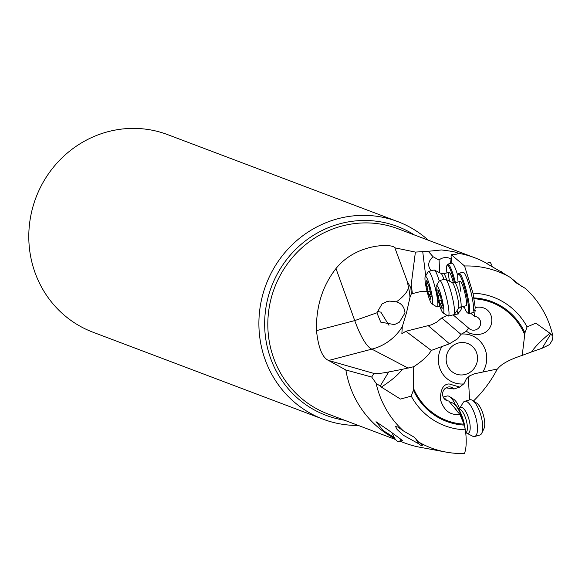 <?xml version="1.0" encoding="UTF-8"?>
<svg xmlns="http://www.w3.org/2000/svg" width="582" height="582" viewBox="0 0 582 582"><rect width="100%" height="100%" fill="white"/><g stroke="black" fill="none" stroke-linecap="round" stroke-linejoin="round"><path stroke-width="0.87" d="M473.464 401.013C483.235 391.497 491.186 380.832 497.304 369.024M451.057 259.325A7.071 4.46 -7 0 0 443.208 257.884A7.071 4.46 -7 0 0 439.083 260.118L433.052 256.72L428.25 251.293L415.395 252.093L394.858 247.816C392.996 243.451 356.468 242.927 335.981 268.549C322.443 285.966 315.946 306.663 316.484 330.634C318.354 347.818 322.392 357.77 328.597 360.484L345.853 369.992L371.702 377.034L373.877 373.418C376.067 373.906 381.014 373.426 388.696 371.963L380.206 386.077L381.341 387.088C391.533 380.504 398.503 374.59 402.235 369.337L388.696 371.963M428.25 251.293L441.483 249.962C451.37 251.111 456.826 252.188 457.859 253.17A99.013 94.633 -69.3 0 1 474.672 257.731A99.013 94.633 -69.3 0 1 486.574 263.253M457.889 253.592L457.859 253.17C458.376 253.963 456.193 254.472 451.326 254.712L464.56 265.996A94.299 90.13 -69.3 0 1 510.545 277.556L516.27 282.903L525.539 288.527A94.299 90.13 -69.3 0 1 552.9 336.134L552.383 339.975L549.619 344.573L542.169 348.218L550.667 334.104L549.946 333.26C541.275 340.405 535.134 346.632 531.526 351.943L542.169 348.218M464.56 265.996L472.999 293.204A68.698 65.664 -69.3 0 1 527.096 326.895L524.935 332.846L522.221 355.384L531.526 351.943M455.648 409.619L459.831 414.268L464.021 424.176L465.338 429.8C466.757 440.087 466.466 447.987 464.472 453.494A94.299 90.13 -69.3 0 1 445.95 452.076L420.168 447.296A99.013 94.633 -69.3 0 1 404.65 442.967A99.013 94.633 -69.3 0 1 400.321 441.2M394.938 438.624A99.013 94.633 -69.3 0 1 345.853 369.992M396.4 301.847L389.613 301.098L386.754 301.651L382.025 303.957L376.889 312.81L380.759 322.137L394.465 324.611L399.47 322.101L404.999 312.905C404.425 307.056 401.558 303.368 396.4 301.847A49.899 16.703 160.2 0 0 408.193 288.759L408.52 287.566L408.87 289.058A49.899 48.277 -62.4 0 1 409.961 297.431L406.571 312.527L402.293 326.698A49.899 48.277 -62.4 0 1 371.869 349.127L328.597 360.484L373.877 373.418M465.338 429.8A68.698 65.664 -69.3 0 1 411.241 396.109L413.402 390.166L413.707 366.718L402.235 369.337M408.208 368.137L371.869 349.127A49.899 12.135 75.3 0 1 354.736 320.595L335.981 268.549M394.858 247.816L407.284 281.492L408.52 287.559M388.972 325.309L380.868 312.17L377.114 311.312M427.581 291.313L421.303 291.393L412.383 293.626L411.248 284.329L410.877 288.025L407.284 281.492M410.877 288.025L411.307 293.888L409.961 297.431M411.248 284.329L415.395 252.093M422.743 251.766L425.689 275.861M433.052 256.72C427.952 261.442 427.348 266.112 431.233 270.732M439.083 260.118L439.679 272.74M450.417 263.493L451.254 257.891M451.326 254.712L451.043 256.822A8.315 1.179 -103.7 0 1 451.683 263.188M472.999 293.204L475.232 307.507L474.774 310.512L474.199 310.024A8.315 1.179 -103.7 0 0 473.944 309.93A8.315 1.179 -103.7 0 0 473.646 310.701A20.792 2.954 -103.7 0 0 471.646 295.118A20.792 2.954 -103.7 0 0 463.083 272.231L459.082 273.205A20.792 2.954 76.3 0 1 459.627 273.373A20.792 2.954 76.3 0 1 467.644 296.093A20.792 2.954 76.3 0 1 468.917 313.603A20.792 2.954 76.3 0 1 468.452 313.502A20.792 2.954 76.3 0 1 468.364 313.443M457.816 275.679A20.792 2.954 -103.7 0 0 451.908 263.129L447.914 264.104A20.792 2.954 76.3 0 1 448.46 264.272A20.792 2.954 76.3 0 1 455.459 282.648L454.775 282.816A12.477 1.768 76.3 0 1 459.918 296.544A12.477 1.768 76.3 0 1 460.675 307.056L466.146 305.725A12.477 1.768 -103.7 0 0 465.389 295.212A12.477 1.768 -103.7 0 0 460.246 281.477A12.477 1.768 -103.7 0 0 461.009 291.989M527.096 326.895L535.847 323.156L549.946 333.26M552.9 336.134L550.667 334.104M510.545 277.556L500.142 271.772M500.003 271.809L501.037 271.554A12.477 1.768 -103.7 0 1 502.404 273.176M521.734 286.548L510.989 278.065M508.624 276.465L502.15 272.703M486.334 263.311L500.68 271.641M493.027 267.116L492.314 266.658M522.221 355.384C509.272 359.661 501.044 364.194 497.552 368.973L474.468 373.768L469.776 375.79L466.371 378.824L464.029 383.611L459.758 387.081L449.137 383.945C443.353 384.091 440.458 389.314 440.436 399.616C443.906 410.747 450.373 415.628 459.831 414.268M397.775 221.611L167.674 134.638A105.611 100.948 110.7 0 0 108.143 131.656A105.611 100.948 110.7 0 0 29.1 228.362A105.611 100.948 110.7 0 0 92.989 332.22L323.09 419.193A105.611 100.948 -69.3 0 1 259.201 315.342A105.611 100.948 -69.3 0 1 338.244 218.636A105.611 100.948 -69.3 0 1 397.775 221.611A105.611 100.948 -69.3 0 1 428.308 240.213M358.294 425.442A105.611 100.948 -69.3 0 1 323.09 419.193M445.95 452.076A94.299 90.13 -69.3 0 1 418.487 441.934L422.867 445.099A12.477 4.263 -105.8 0 0 423.107 444.968M371.702 377.034L376.132 383.356A94.299 90.13 -69.3 0 0 403.493 430.964L397.87 427.028L395.636 426.613L397.07 429.458L403.391 435.292L419.135 444.022M402.075 440.705L402.882 440.909L399.71 438.406L388.929 430.52L376.008 421.717L383.334 430.687L394.232 437.475M413.707 366.718C422.568 360.898 428.425 355.471 431.269 350.437L449.464 343.795L457.641 338.775L460.959 334.352L466.357 331.303L469.892 333.355L474.206 334.41L477.073 334.483C497.61 334.381 496.439 303.593 475.232 307.5M411.241 396.109L400.467 399.085L381.341 387.088M376.132 383.356L380.206 386.077M403.493 430.964L413.926 437.031L418.487 441.934M465.142 428.912A19.955 6.824 -105.8 0 0 464.32 424.067A19.955 6.824 -105.8 0 0 454.229 403.952A19.955 6.824 -105.8 0 0 453.807 403.697M463.628 423.26A20.792 7.108 -105.8 0 0 453.371 403.391A20.792 7.108 -105.8 0 0 451.785 402.693A20.792 7.108 -105.8 0 0 450.497 402.722L450.199 402.802M456.135 409.684L448.787 401.013L447.58 400.838M459.758 387.081L453.96 389.002A7.071 6.569 98.1 0 0 450.184 386.957A7.071 6.569 98.1 0 0 447.631 387.132A7.071 6.569 98.1 0 0 442.611 394.407A7.071 6.569 98.1 0 0 448.176 400.954A7.071 6.569 98.1 0 0 448.787 401.013M453.96 389.002L445.987 387.859M447.049 315.415L441.745 317.968L436.646 322.21L431.538 324.792L405.894 331.26L431.269 350.437M402.293 326.698L401.856 333.733L405.894 331.26M411.307 293.888L412.383 293.626M461.613 306.823A7.071 6.868 -49.5 0 1 457.678 313.167L458.543 313.902L454.018 314.651M457.678 313.167L457.001 310.606M446.925 272.9A19.955 2.83 76.3 0 1 446.961 265.399A19.955 2.83 76.3 0 1 447.834 265.268A19.955 2.83 76.3 0 1 454.542 282.859M453.451 282.896A12.477 1.768 -103.7 0 0 449.078 272.376A12.477 1.768 -103.7 0 0 449.479 281.142M446.961 265.399L447.551 264.41A20.792 2.954 76.3 0 1 447.914 264.104M464.676 308.002L462.923 306.51M453.138 314.877L468.546 328.022A7.071 6.868 130.5 0 0 480.456 324.785A7.071 6.868 130.5 0 0 474.345 316.252L470.729 313.167M468.917 313.603L473.312 312.534A20.792 2.954 -103.7 0 0 474.046 310.606A8.315 1.179 76.3 0 1 474.17 310.002M458.099 282.001A19.955 2.83 76.3 0 1 458.136 274.508A19.955 2.83 76.3 0 1 459.002 274.369A19.955 2.83 76.3 0 1 466.699 296.18A19.955 2.83 76.3 0 1 467.477 312.89A19.955 2.83 76.3 0 1 467.39 312.832A19.955 2.83 76.3 0 1 464 306.241M458.136 274.508L458.725 273.518A20.792 2.954 76.3 0 1 459.082 273.205M474.345 316.252L475.188 310.432L474.774 310.512M468.546 328.022L466.357 331.303M441.745 317.968L460.959 334.352M448.329 316.048L453.924 314.687A18.297 2.597 -103.7 0 0 454.2 314.484A18.297 2.597 -103.7 0 0 452.811 299.272A18.297 2.597 -103.7 0 0 445.608 279.193A18.297 2.597 -103.7 0 0 445.274 279.134L439.672 280.495A18.297 2.597 76.3 0 1 447.209 300.632A18.297 2.597 76.3 0 1 448.329 316.048A18.297 2.597 76.3 0 1 447.922 315.953L443.033 312.905A14.135 2.008 76.3 0 1 437.519 297.424A14.135 2.008 76.3 0 1 436.413 285.718A14.135 2.008 76.3 0 1 442.48 301.069A14.135 2.008 76.3 0 1 443.033 312.905M436.413 285.718L439.359 280.771A18.297 2.597 76.3 0 1 439.672 280.495M439.308 301.993L440.072 303.957A3.87 0.553 76.3 0 1 440.116 303.928A3.87 0.553 76.3 0 1 441.483 307.216L442.116 308.751L442.094 307.667A3.87 0.553 76.3 0 1 442.044 305.339A3.87 0.553 76.3 0 1 442.349 305.63L442.022 302.96A3.87 0.553 76.3 0 1 441.243 300.159A3.87 0.553 76.3 0 1 440.865 297.664L439.934 294.536A3.87 0.553 76.3 0 1 439.883 294.565A3.87 0.553 76.3 0 1 438.515 291.276L437.882 289.741L437.911 290.825A3.87 0.553 76.3 0 1 437.962 293.153A3.87 0.553 76.3 0 1 437.649 292.855L437.977 295.532A3.87 0.553 76.3 0 1 438.755 298.333A3.87 0.553 76.3 0 1 439.134 300.829L439.308 301.993M492.336 266.731A12.477 1.768 -103.7 0 0 489.869 262.453L486.159 263.355M439.257 280.939A18.297 2.597 -103.7 0 0 434.434 270.084A18.297 2.597 -103.7 0 0 434.099 270.033L428.505 271.394A18.297 2.597 76.3 0 1 436.042 291.531A18.297 2.597 76.3 0 1 437.155 306.947A18.297 2.597 76.3 0 1 436.747 306.852L431.859 303.804A14.135 2.008 76.3 0 1 426.351 288.316A14.135 2.008 76.3 0 1 425.238 276.617A14.135 2.008 76.3 0 1 431.313 291.968A14.135 2.008 76.3 0 1 431.859 303.804M425.238 276.617L428.185 271.663A18.297 2.597 76.3 0 1 428.505 271.394M428.134 292.892L428.898 294.856A3.87 0.553 76.3 0 1 428.949 294.819A3.87 0.553 76.3 0 1 430.309 298.115L430.949 299.65L430.92 298.566A3.87 0.553 76.3 0 1 430.869 296.238A3.87 0.553 76.3 0 1 431.182 296.529L430.855 293.859A3.87 0.553 76.3 0 1 430.076 291.058A3.87 0.553 76.3 0 1 429.698 288.556L428.759 285.435A3.87 0.553 76.3 0 1 428.708 285.464A3.87 0.553 76.3 0 1 427.348 282.168L426.715 280.64L426.737 281.724A3.87 0.553 76.3 0 1 426.788 284.052A3.87 0.553 76.3 0 1 426.482 283.754L426.81 286.431A3.87 0.553 76.3 0 1 427.588 289.225A3.87 0.553 76.3 0 1 427.959 291.728L428.134 292.892M422.816 444.757A12.477 4.263 74.2 0 1 421.95 445.368A12.477 4.263 74.2 0 1 415.97 438.813M459.635 408.433L463.112 402.649A18.297 6.249 74.2 0 1 464.712 401.296A18.297 6.249 74.2 0 1 476.491 420.32A18.297 6.249 74.2 0 1 474.672 436.5A18.297 6.249 74.2 0 1 472.599 436.18L466.604 433.081A13.444 4.598 74.2 0 0 469.463 421.419A13.444 4.598 74.2 0 0 459.635 408.433L458.652 409.059A12.477 4.263 -105.8 0 0 458.631 409.066L458.652 409.059A12.477 4.263 -105.8 0 1 466.684 422.03A12.477 4.263 -105.8 0 1 465.731 432.95M474.672 436.5L479.932 435.016A18.297 6.249 -105.8 0 0 481.78 433.19A18.297 6.249 -105.8 0 0 481.751 418.829A18.297 6.249 -105.8 0 0 472.504 400.394A18.297 6.249 -105.8 0 0 469.972 399.805L464.712 401.296M481.78 433.19L483.991 428.541A14.135 4.831 -105.8 0 0 483.969 417.447A14.135 4.831 -105.8 0 0 476.825 403.195L472.504 400.394M400.678 439.068A12.477 4.263 74.2 0 1 399.005 441.571A12.477 4.263 74.2 0 1 392.253 433.066M443.513 397.666A18.297 6.249 74.2 0 1 446.867 400.612M455.524 404.992A18.297 6.249 -105.8 0 0 449.559 396.597A18.297 6.249 -105.8 0 0 447.027 396.007L443.229 397.084M459.554 408.535A14.135 4.831 -105.8 0 0 453.88 399.405L449.559 396.597M474.672 257.731L398.015 228.762A99.013 94.633 110.7 0 0 342.325 225.94A99.013 94.633 110.7 0 0 342.209 225.969A99.013 94.633 110.7 0 0 268.106 316.63A99.013 94.633 110.7 0 0 328.001 413.991L395.6 439.541M468.292 376.881L469.601 399.907M316.484 330.634L354.736 320.595L376.889 312.81M524.724 334.65A63.132 60.339 110.7 0 0 474.177 298.777M524.935 332.846A64.02 61.19 110.7 0 0 474.024 297.911M344.355 420.175A100.962 96.496 -69.3 0 1 264.672 325.92A100.962 96.496 -69.3 0 1 340.506 223.604A100.962 96.496 -69.3 0 1 340.623 223.568A100.962 96.496 -69.3 0 1 414.369 234.946M413.402 390.166A64.02 61.19 110.7 0 0 464.312 425.1M413.475 388.31A63.132 60.339 110.7 0 0 464.021 424.176M463.585 383.96A25.164 24.051 -69.3 0 1 441.578 372.138A25.164 24.051 -69.3 0 1 442.153 346.159M465.265 374.459A16.318 15.598 -69.3 0 1 446.532 362.753A16.318 15.598 -69.3 0 1 458.412 343.009A16.318 15.598 -69.3 0 1 477.153 354.714A16.318 15.598 -69.3 0 1 465.265 374.459M449.464 343.795L428.352 325.789M474.046 310.606L473.646 310.701M461.497 334.039A25.164 24.051 -69.3 0 1 483.504 345.861A25.164 24.051 -69.3 0 1 482.929 371.833M460.675 307.056L458.536 308.475A13.444 1.906 -103.7 0 0 457.517 297.293A13.444 1.906 -103.7 0 0 452.221 282.532L445.608 279.193M442 307.092L441.483 307.216M440.174 303.928L442.182 303.44L440.116 303.928M439.134 300.829L441.28 300.312M437.977 295.532L440.247 294.979M437.911 290.825L438.362 290.716M449.078 272.376L443.608 273.707A12.477 1.768 76.3 0 1 446.678 279.731M443.971 279.447A13.444 1.906 -103.7 0 0 441.054 273.431L434.434 270.084M430.833 297.991L430.309 298.115M429.007 294.827L431.007 294.339M427.959 291.728L430.105 291.211M426.81 286.431L429.079 285.878M426.737 281.724L427.188 281.615M400.125 441.258L404.65 442.967M506.085 274.871L501.99 272.42M454.229 403.952L453.371 403.391M467.477 312.89L468.452 313.502M460.246 281.477L455.451 282.648M454.775 282.816L452.221 282.532M458.536 308.475L454.2 314.484M438.995 292.899L437.962 293.153M442.546 305.215L442.044 305.339M443.608 273.707L441.054 273.431M439.905 306.278L437.155 306.947M431 294.325L428.949 294.819M427.828 283.798L426.788 284.052M431.371 296.114L430.869 296.238M421.95 445.368L422.881 445.099M465.447 433.066L466.604 433.081M399.005 441.571L402.693 440.53"/></g></svg>
